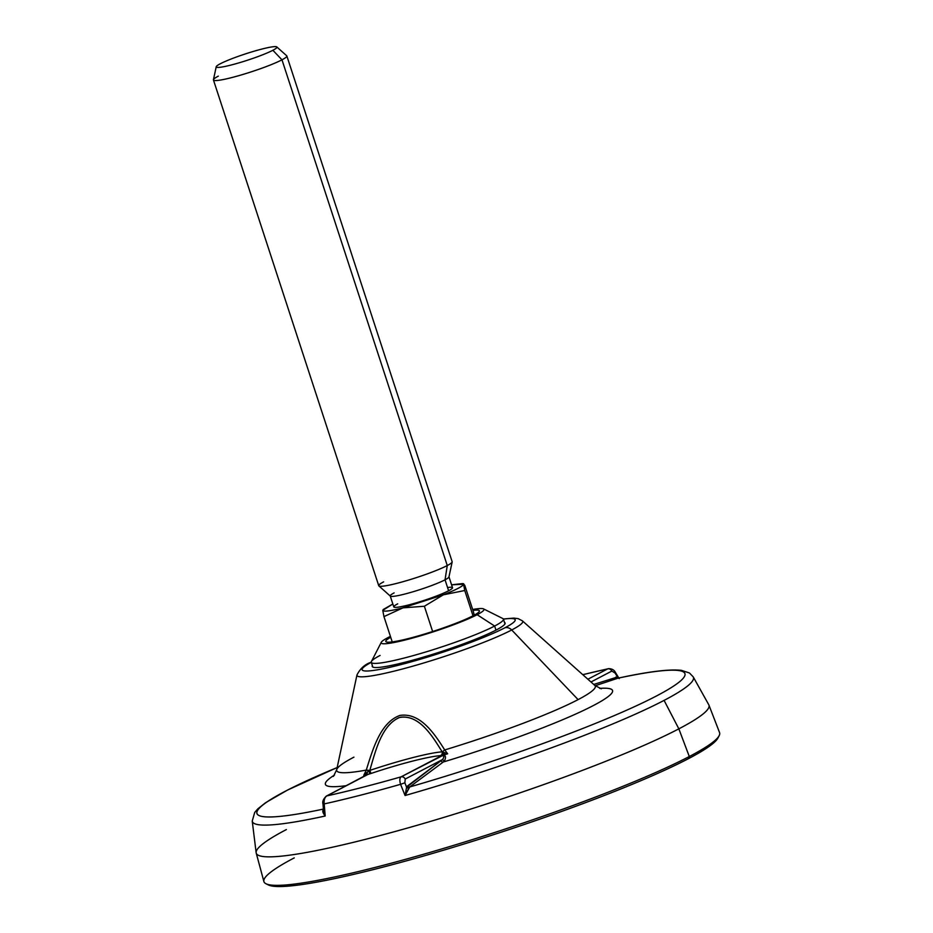 <?xml version="1.0" encoding="UTF-8"?>
<svg xmlns="http://www.w3.org/2000/svg" width="933" height="933" viewBox="0 0 933 933"><rect width="100%" height="100%" fill="white"/><g stroke="black" fill="none" stroke-linecap="round" stroke-linejoin="round"><path stroke-width="1.4" d="M718.387 736.883A237.763 24.748 161.9 0 1 688.286 758.751A237.763 24.748 161.9 0 1 444.948 849.788A237.763 24.748 161.9 0 1 267.363 884.297M688.286 758.751A237.763 24.748 161.9 0 1 449.216 848.505A237.763 24.748 161.9 0 1 268.412 884.962L265.987 883.749A239.699 24.946 -18.1 0 0 448.272 847.001A239.699 24.946 -18.1 0 0 689.289 756.523L688.286 758.751L689.289 756.523A239.699 24.946 -18.1 0 0 719.168 735.624L717.932 738.026A237.763 24.748 161.9 0 1 688.286 758.751M294.257 857.894A239.699 24.946 -18.1 0 0 265.987 883.749M719.565 732.603A239.699 24.946 161.9 0 1 689.289 756.523L678.851 728.848A238.148 24.783 -18.1 0 0 708.928 705.091L719.565 732.603M689.289 756.523A239.699 24.946 161.9 0 1 436.003 850.651A239.699 24.946 161.9 0 1 263.887 881.545L256.213 853.065A238.148 24.783 -18.1 0 0 427.209 822.37A238.148 24.783 -18.1 0 0 678.851 728.848L689.289 756.523M286.384 829.565A238.148 24.783 -18.1 0 0 256.213 853.065M400.572 784.315L405.062 795.522A232.025 24.153 -18.1 0 0 664.086 700.391L678.851 728.848A238.148 24.783 161.9 0 1 425.576 822.848A238.148 24.783 161.9 0 1 256.143 852.704L252.237 821.063A232.025 24.153 -18.1 0 0 325.209 816.013L324.194 803.919A229.728 23.908 -18.1 0 0 400.572 784.315L405.062 795.522L406.601 787.195L404.864 782.822L400.572 784.315L404.864 782.822L406.601 787.195A1.936 1.504 -154.4 0 0 408.817 788.023L405.062 795.522L406.601 787.195L407.639 785.889A1.936 1.621 -126.8 0 0 409.75 786.951L408.817 788.023A1.936 1.504 25.6 0 1 406.601 787.195L442.499 759.567L405.225 779.043L404.864 782.822L405.225 779.043A3.86 3.265 -117.6 0 0 401.108 776.839C399.639 778.005 399.464 780.501 400.572 784.315A229.728 23.908 161.9 0 1 324.194 803.919C323.821 799.919 324.719 797.237 326.9 795.884A222.147 23.115 -18.1 0 0 401.108 776.839C399.639 778.005 399.464 780.501 400.572 784.315M323.541 810.276L325.209 816.013L324.194 803.919L322.97 803.861L324.194 803.919C323.821 799.919 324.719 797.237 326.9 795.884A3.86 3.265 -117.6 0 0 326.27 796.129M618.626 678.163L618.031 678.163C648.202 671.597 669.334 668.996 681.428 670.349L689.452 672.973L693.242 676.915A232.025 24.153 161.9 0 1 664.086 700.391A232.025 24.153 -18.1 0 0 693.242 676.915L708.777 704.753A238.148 24.783 161.9 0 1 678.851 728.848L664.086 700.391A232.025 24.153 161.9 0 1 405.062 795.522L409.75 786.951A1.936 1.621 53.2 0 1 407.639 785.889L442.499 759.567C444.563 756.698 444.19 755.438 441.402 755.777L443.047 755.205L440.399 755.66A72.879 7.581 -18.1 0 0 370.996 773.469L366.704 774.798L326.9 795.884A3.86 3.265 -117.6 0 0 326.305 796.106C323.343 799.021 322.235 801.599 322.97 803.861L323.471 803.71M323.879 808.421L323.541 810.334M323.623 811.407L325.209 816.013C322.958 813.168 322.305 811.162 323.226 809.996C322.305 811.162 322.958 813.168 325.209 816.013A232.025 24.153 161.9 0 1 252.237 821.063L254.721 812.41L257.881 808.794L265.613 802.683L287.551 790.053L337.151 767.544A225.121 23.43 -18.1 0 0 323.413 809.074A225.121 23.43 161.9 0 1 337.151 767.556M617.798 678.233L595.219 685.743L617.798 678.233A1.936 1.621 71.6 0 1 615.85 677.078A1.936 1.621 -108.4 0 0 617.798 678.233A225.121 23.43 161.9 0 1 656.47 695.971A225.121 23.43 161.9 0 1 409.75 786.951A225.121 23.43 -18.1 0 0 656.47 695.971A225.121 23.43 -18.1 0 0 617.798 678.233L619.045 678.163M618.427 678.116A1.936 1.516 100 0 1 617.494 676.985L615.045 672.985L617.494 676.985L593.738 684.449L617.494 676.985A1.936 1.516 -80 0 0 618.602 678.163M615.045 672.985L611.838 671.072L590.974 681.976L611.838 671.072L615.045 672.985L615.407 672.401L615.045 672.985M409.75 786.951L443.245 762.016A151.064 15.721 -18.1 0 0 582.344 710.993A151.064 15.721 -18.1 0 0 599.697 688.379A151.064 15.721 -18.1 0 1 582.344 710.993A151.064 15.721 -18.1 0 1 443.245 762.016L409.75 786.951M441.157 760.943A1.936 1.621 -126.5 0 0 443.245 762.016A1.936 1.621 53.5 0 1 441.157 760.943M503.365 618.999L513.826 618.101L518.165 618.637L522.41 620.853A87.189 9.073 161.9 0 1 511.704 629.973A7.721 6.519 -117.6 0 0 504.998 627.734A80.495 8.374 -18.1 0 0 503.423 619.15A80.495 8.374 161.9 0 1 504.998 627.734A80.495 8.374 161.9 0 1 401.388 664.494A80.495 8.374 161.9 0 1 371.287 662.337A80.495 8.374 -18.1 0 0 401.388 664.494A80.495 8.374 -18.1 0 0 504.998 627.734A7.721 6.519 62.4 0 1 511.704 629.973A87.189 9.073 161.9 0 1 417.378 664.856A87.189 9.073 161.9 0 1 356.977 674.921A87.189 9.073 -18.1 0 0 417.378 664.856A87.189 9.073 -18.1 0 0 511.704 629.973A87.189 9.073 -18.1 0 0 522.41 620.853L594.799 685.393A136.031 14.158 161.9 0 1 578.098 699.622A136.031 14.158 161.9 0 1 444.714 749.945C434.381 733.536 420.235 712.311 399.919 715.424C380.244 722.574 372.827 749.327 366.272 770.087L363.777 775.323L367.194 774.822L326.9 795.884A222.147 23.115 -18.1 0 0 401.108 776.839L441.402 755.777C444.19 755.438 444.563 756.698 442.499 759.567A1.936 1.563 -144.5 0 0 444.621 760.523L443.245 762.016L444.621 760.523A1.936 1.563 35.5 0 1 442.499 759.567L405.225 779.043A3.86 3.265 -117.6 0 0 401.108 776.839L443.781 754.972C445.729 755.718 446.009 757.561 444.621 760.523C446.009 757.561 445.729 755.718 443.781 754.972L443.047 755.205A3.091 2.053 77.2 0 0 444.19 752.546L443.781 754.972L444.691 752.698L447.677 753.782L444.714 749.945A3.86 1.691 149.9 0 0 442.592 752.045L447.677 753.782L443.781 754.972L447.677 753.782L444.714 749.945C434.381 733.536 420.235 712.311 399.919 715.424C380.244 722.574 372.827 749.327 366.272 770.087L363.777 775.323L369.083 770.903L369.853 773.842L363.777 775.323L366.494 772.757L366.284 774.856L366.494 772.757L369.083 770.903L366.272 770.087A136.031 14.158 161.9 0 1 336.685 769.76A136.031 14.158 161.9 0 1 353.922 757.153M371.264 662.185L371.147 662.232A7.721 6.519 62.4 0 1 371.264 662.185A7.721 6.519 -117.6 0 0 371.147 662.232C365.025 664.226 360.301 668.448 356.977 674.921L336.685 769.76A136.031 14.158 161.9 0 0 366.272 770.087L369.806 770.401C375.649 750.365 381.924 724.276 400.187 717.255C419.197 714.62 432.329 735.799 442.149 751.835L442.592 752.045A3.091 2.671 -97.7 0 1 440.947 755.602A3.091 2.671 82.3 0 0 442.592 752.045L444.19 752.546A3.091 2.053 -102.8 0 1 443.047 755.205L440.399 755.66A3.091 2.834 85.8 0 0 442.149 751.835L442.592 752.045A3.86 1.691 -30.1 0 1 444.714 749.945A136.031 14.158 161.9 0 0 578.098 699.622L511.704 629.973L578.098 699.622A136.031 14.158 161.9 0 0 594.799 685.393L601.319 688.822M366.692 774.798A3.091 1.155 74.3 0 0 367.031 772.349A3.091 1.155 -105.7 0 1 366.692 774.798M326.305 796.106A3.86 3.265 -117.6 0 0 326.293 796.106L366.727 774.985M323.483 809.879A1.936 1.365 32.5 0 1 323.226 809.996L324.148 808.923M334.492 775.055A151.064 15.721 -18.1 0 0 346.271 785.668A151.064 15.721 -18.1 0 1 334.492 775.055M619.209 678.618L615.407 672.401C614.159 669.894 611.803 668.646 608.363 668.634L607.721 668.868A222.147 23.115 -18.1 0 0 582.822 674.711A222.147 23.115 -18.1 0 1 607.721 668.868A3.86 3.265 62.4 0 1 611.838 671.072A3.86 3.265 62.4 0 0 607.721 668.868L582.763 674.664M587.883 679.224L607.721 668.868L587.883 679.224M496.263 629.973A69.893 7.277 -18.1 0 0 504.508 622.439A69.893 7.277 -18.1 0 1 505.103 623.046A69.893 7.277 -18.1 0 1 496.263 629.973A69.893 7.277 -18.1 0 1 419.22 658.36A69.893 7.277 -18.1 0 1 372.372 665.626A69.893 7.277 -18.1 0 0 372.232 666.477A69.893 7.277 -18.1 0 0 422.591 657.38A69.893 7.277 -18.1 0 0 496.263 629.973M380.081 655.444A69.508 7.231 -18.1 0 0 371.287 662.337A69.508 7.231 -18.1 0 0 421.366 653.287A69.508 7.231 -18.1 0 0 494.63 626.043L495.971 630.137L494.63 626.043A69.508 7.231 -18.1 0 0 503.423 619.15L504.975 623.885M483.504 608.876A54.056 5.621 -18.1 0 0 472.669 609.494A54.056 5.621 161.9 0 1 477.136 614.707A54.056 5.621 -18.1 0 0 483.504 608.876L502.829 618.544A69.508 7.231 161.9 0 1 494.63 626.043L477.136 614.707A54.056 5.621 161.9 0 1 406.916 639.56A54.056 5.621 161.9 0 1 388.035 637.577A54.056 5.621 161.9 0 1 390.414 636.376A54.056 5.621 -18.1 0 0 388.035 637.577A54.056 5.621 -18.1 0 0 381.305 642.289A54.056 5.621 -18.1 0 0 417.552 636.656A54.056 5.621 -18.1 0 0 477.136 614.707L494.63 626.043A69.508 7.231 161.9 0 1 418.019 654.266A69.508 7.231 161.9 0 1 371.416 661.497L381.305 642.289M473.159 615.733A49.239 5.12 -18.1 0 0 472.949 610.369A49.239 5.12 -18.1 0 1 479.399 611.197A49.239 5.12 -18.1 0 1 473.159 615.733A49.239 5.12 -18.1 0 1 410.415 638.044A49.239 5.12 -18.1 0 1 390.705 637.262A49.239 5.12 -18.1 0 0 385.982 641.717A49.239 5.12 -18.1 0 0 422.731 634.592A49.239 5.12 -18.1 0 0 473.159 615.733M473.066 610.707A39.384 1.306 -107.9 0 1 474.291 615.127A39.384 1.306 -107.9 0 0 473.066 610.707L464.716 585.166L473.066 610.707M473.019 615.803L464.751 590.519L463.561 584.256L464.716 585.166L463.561 584.256C463.048 586.169 456.33 589.679 443.385 594.799L464.751 590.519L473.019 615.803M432.632 631.513L424.375 606.252L443.385 594.799L402.986 607.85C390.041 611.092 383.3 611.931 382.763 610.357L383.953 616.62L392.222 641.904L383.953 616.62L402.986 607.85L443.385 594.799C456.33 589.679 463.048 586.169 463.561 584.256L462.628 583.568L451.584 584.816L463.561 584.256L464.751 590.519L443.385 594.799L424.375 606.252L402.986 607.85L424.375 606.252L432.632 631.513M382.763 610.357C383.3 611.931 390.041 611.092 402.986 607.85L383.953 616.62L382.763 610.357L392.851 604.013L383.218 609.517M397.703 603.838A30.894 3.219 -18.1 0 0 408.491 604.969A30.894 3.219 -18.1 0 0 448.621 590.764A30.894 3.219 -18.1 0 0 447.56 587.545M448.621 590.764L445.041 579.813A30.894 3.219 -18.1 0 0 448.948 576.757L452.528 587.708A30.894 3.219 161.9 0 1 448.621 590.764A30.894 3.219 161.9 0 1 416.048 602.881A30.894 3.219 161.9 0 1 393.796 606.905L390.216 595.954A30.894 3.219 -18.1 0 0 412.468 591.93A30.894 3.219 -18.1 0 0 445.041 579.813L448.621 590.764M394.123 592.887A30.894 3.219 -18.1 0 0 390.216 595.954M276.798 46.93L286.711 55.77A38.615 4.024 161.9 0 1 281.976 59.817L447.269 565.538L445.041 579.813A30.894 3.219 161.9 0 1 413.342 591.674A30.894 3.219 161.9 0 1 390.332 596.117L378.891 585.912A38.615 4.024 -18.1 0 0 407.639 580.349A38.615 4.024 -18.1 0 0 447.269 565.538A38.615 4.024 -18.1 0 0 452.167 561.958L448.948 576.956A30.894 3.219 161.9 0 1 445.041 579.813L447.269 565.538L281.976 59.817A38.615 4.024 -18.1 0 0 286.851 55.98L452.155 561.713A38.615 4.024 161.9 0 1 447.269 565.538A38.615 4.024 161.9 0 1 406.566 580.676A38.615 4.024 161.9 0 1 378.74 585.702L213.447 79.981A38.615 4.024 -18.1 0 0 241.262 74.955A38.615 4.024 -18.1 0 0 281.976 59.817L272.879 50.277A31.932 3.324 -18.1 0 0 276.798 46.93A31.932 3.324 -18.1 0 0 253.03 51.525A31.932 3.324 -18.1 0 0 220.27 63.782A31.932 3.324 -18.1 0 0 216.223 66.733A31.932 3.324 -18.1 0 0 238.335 63.047A31.932 3.324 -18.1 0 0 272.879 50.277L281.976 59.817A38.615 4.024 161.9 0 1 240.189 75.258A38.615 4.024 161.9 0 1 213.435 79.725L216.223 66.733M383.626 581.865A38.615 4.024 -18.1 0 0 378.891 585.912M218.334 76.144A38.615 4.024 -18.1 0 0 213.447 79.981M272.879 50.277A31.932 3.324 161.9 0 1 231.407 64.948A31.932 3.324 161.9 0 1 220.27 63.782A31.932 3.324 161.9 0 1 261.73 49.099A31.932 3.324 161.9 0 1 272.879 50.277M369.853 773.842L369.083 770.903L369.806 770.401L370.996 773.469L369.853 773.842M369.806 770.401L370.996 773.469A72.879 7.581 161.9 0 1 440.399 755.66A3.091 2.834 85.8 0 0 442.149 751.835A75.97 7.907 -18.1 0 0 369.806 770.401A75.97 7.907 161.9 0 1 442.149 751.835C432.259 735.88 418.952 713.663 399.102 717.582C381.329 725.909 375.556 750.89 369.806 770.401M323.564 810.917L322.97 803.861M336.685 769.76L333.443 776.384M372.838 667.083L371.287 662.337M463.736 583.79L462.616 583.568"/></g></svg>
